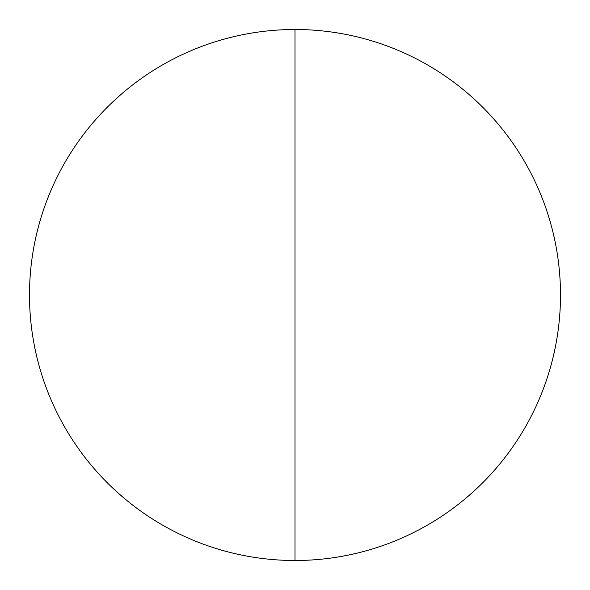 <?xml version="1.0" encoding="UTF-8"?>
<svg xmlns="http://www.w3.org/2000/svg" width="590" height="590" viewBox="0 0 590 590"><rect width="100%" height="100%" fill="white"/><g stroke="black" fill="none" stroke-linecap="round" stroke-linejoin="round"><path stroke-width="0.89" d="M560.5 295A265.5 265.5 0 0 1 295 560.5A265.5 265.5 0 0 1 29.5 295A265.5 265.5 0 0 1 295 29.5A265.5 265.5 0 0 1 560.5 295M295 29.5L295 560.5"/></g></svg>
